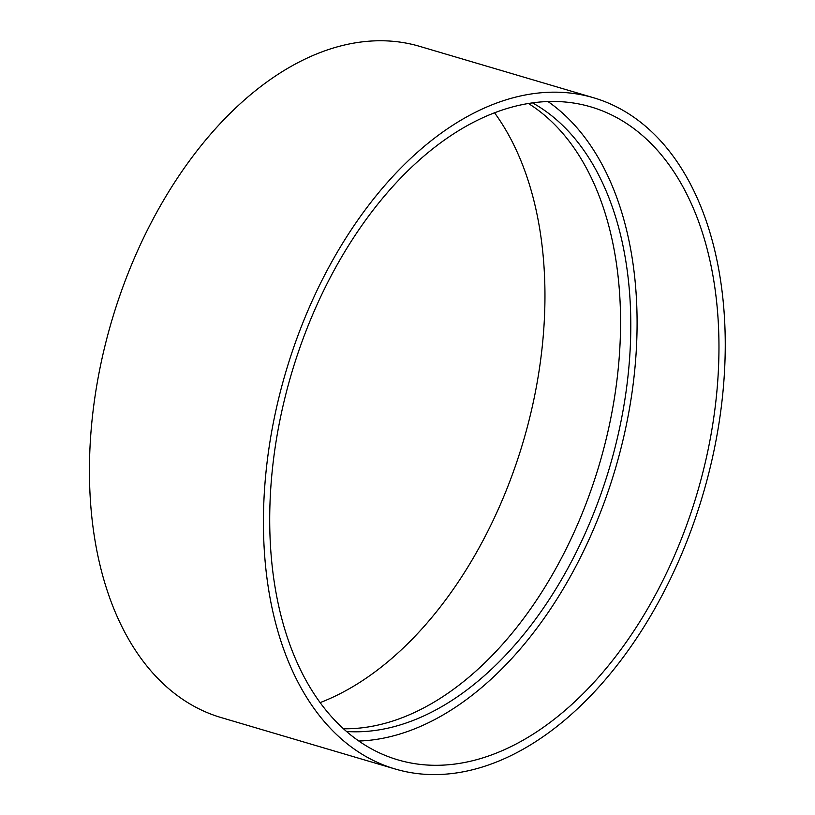 <?xml version="1.0" encoding="UTF-8"?>
<svg xmlns="http://www.w3.org/2000/svg" width="815" height="815" viewBox="0 0 815 815"><rect width="100%" height="100%" fill="white"/><g stroke="black" fill="none" stroke-linecap="round" stroke-linejoin="round"><path stroke-width="1.22" d="M426.276 764.969A340.446 211.462 -73.5 0 1 397.863 759.855A340.446 211.462 -73.5 0 1 291.546 373.433A340.446 211.462 -73.5 0 1 590.824 106.877A340.446 211.462 -73.5 0 1 703.233 470.948A340.446 211.462 -73.5 0 1 426.276 764.969M424.37 774.25A349.981 217.391 -73.5 0 1 395.153 768.993A349.981 217.391 -73.5 0 1 285.871 371.762A349.981 217.391 -73.5 0 1 593.524 97.739A349.981 217.391 -73.5 0 1 709.081 472.007A349.981 217.391 -73.5 0 1 424.37 774.25M547.904 101.498A340.446 211.462 -73.5 0 1 615.264 469.104A340.446 211.462 -73.5 0 1 358.906 741.029M532.429 102.833A330.91 205.543 -73.5 0 1 609.579 467.423A330.91 205.543 -73.5 0 1 346.64 731.503M528.354 103.444A330.91 205.543 -73.5 0 1 599.351 464.397A330.91 205.543 -73.5 0 1 343.563 728.773M494.501 112.735A340.446 211.462 -73.5 0 1 523.149 441.883A340.446 211.462 -73.5 0 1 320.193 702.581M395.153 768.993L221.171 717.577A349.981 217.391 -73.5 0 1 111.879 320.336A349.981 217.391 -73.5 0 1 419.542 46.323L593.524 97.739"/></g></svg>
